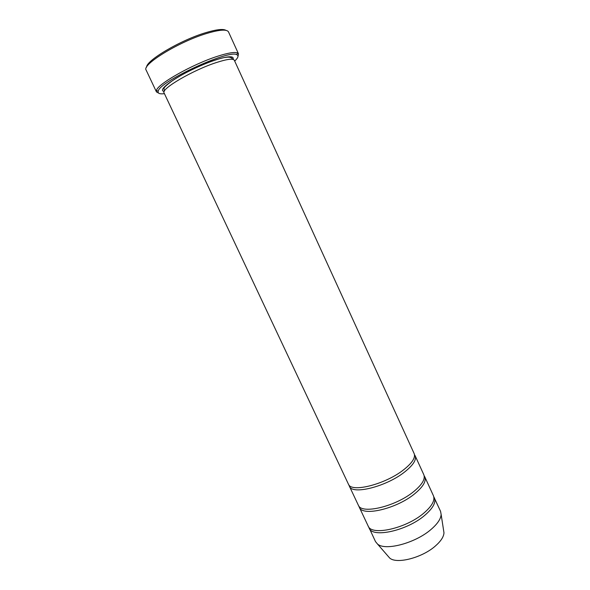 <?xml version="1.0" encoding="UTF-8"?>
<svg xmlns="http://www.w3.org/2000/svg" width="590" height="590" viewBox="0 0 590 590"><rect width="100%" height="100%" fill="white"/><g stroke="black" fill="none" stroke-linecap="round" stroke-linejoin="round"><path stroke-width="0.89" d="M424.785 476.838L433.414 495.711C435.206 500.313 431.969 506.154 423.701 513.234C405.824 528.625 371.265 536.14 368.145 526.007L359.295 507.23C362.149 516.811 396.627 508.831 414.726 493.749C423.104 486.809 426.459 481.167 424.785 476.838L424.18 475.835M358.927 506.124L359.295 507.23M234.687 61.065C238.176 57.798 238.898 55.689 236.856 54.73C229.2 49.162 158.88 81.803 158.201 91.244C157.604 93.419 159.684 94.23 164.44 93.677M388.006 556.112L389.651 558.007C396.473 564.416 422.293 557.793 435.523 545.875C440.937 541.096 443.754 536.738 443.975 532.792L443.592 530.314M368.743 526.995L375.476 541.561L377.482 544.01C385.108 551.171 415.463 543.154 431.128 529.37C437.522 523.854 440.855 518.883 441.136 514.458L440.568 511.346L433.783 496.802M369.126 528.087C372.275 538.279 406.842 530.816 424.689 515.395C432.949 508.292 436.18 502.429 434.373 497.798M415.124 455.716L423.819 474.729C425.478 479.036 422.116 484.648 413.73 491.573C395.602 506.618 361.132 514.65 358.314 505.136L349.398 486.226C351.95 495.172 386.325 486.669 404.688 471.941C413.184 465.156 416.665 459.75 415.124 455.716L414.497 454.713M349.044 485.098L349.398 486.226M403.678 469.751C385.292 484.442 350.925 492.997 348.402 484.117L164.072 92.903C160.487 89.156 192.76 70.158 216.25 62.592C227.076 59.089 233.102 58.322 234.333 60.291L414.158 453.592C415.677 457.597 412.189 462.988 403.678 469.751M238.013 56.257L238.5 53.83L237.446 52.923C234.525 51.824 227.858 52.945 217.452 56.301C192.429 64.258 157.176 84.259 156.431 90.528L156.453 91.915L158.614 93.109M156.453 91.915L146.158 70.121C141.386 64.782 179.028 41.624 206.928 33.401C219.687 29.625 226.877 29.124 228.5 31.904L238.5 53.83M146.608 67.164C146.084 60.512 180.688 40.054 205.763 32.664C216.419 29.478 223.145 28.704 225.941 30.341M164.219 91.384C154.248 90.093 188.653 68.514 215.092 60.077C228.337 55.91 234.333 55.689 233.08 59.42M443.975 532.792L441.136 514.458M389.651 558.007L377.482 544.01M236.856 54.73L237.446 52.923M158.201 91.244L156.431 90.528M232.46 59.295L232.202 58.705C230.712 56.22 224.974 56.721 214.989 60.195C200.836 64.804 181.454 74.392 172.413 80.69C162.11 88.397 164.079 88.117 164.234 90.255L164.522 90.831"/></g></svg>
